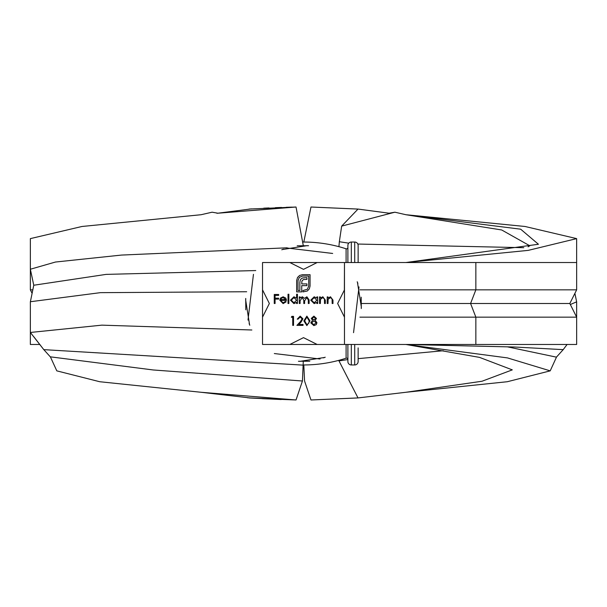 <?xml version="1.0" encoding="UTF-8"?>
<svg xmlns="http://www.w3.org/2000/svg" width="607" height="607" viewBox="0 0 607 607"><rect width="100%" height="100%" fill="white"/><g stroke="black" fill="none" stroke-linecap="round" stroke-linejoin="round"><path stroke-width="0.91" d="M250.35 397.98L201.069 392.274L296.026 399.983L302.438 380.999L303.265 361.537M247.444 397.775L295.639 399.945L262.315 398.685M302.438 380.999L153.207 369.967L50.381 356.84L56.8 370.862L99.715 381.727L201.069 392.274M33.802 336.748L43.795 349.64L30.358 332.461L30.358 301.846L33.772 285.237L30.358 269.235L30.358 238.619L81.975 226.479L201.069 214.726L212.101 212.2L217.898 213.209L250.38 209.02M303.265 245.456L296.026 207.017L217.898 213.209M295.639 207.055L250.425 209.013M30.358 269.235L55.457 262.034L121.423 255.077L287.119 247.808M33.772 285.237L106.119 274.387L255.752 270.563M30.373 301.732L100.383 292.657L246.662 291.739M30.358 332.461L101.877 325.147L251.852 329.996M43.795 349.64L303.181 365.133M30.35 317.158L30.35 344.473L39.918 344.473M30.35 262.528L30.35 289.843L32.103 293.348M30.35 289.843L32.831 289.843M358.13 259.113L358.13 262.528L358.13 259.113M358.13 361.544A3.414 3.414 0 0 1 354.716 364.959A3.414 3.414 0 0 0 358.13 361.544L358.13 347.887M354.716 344.473L354.716 364.959L351.301 364.959A3.414 3.414 0 0 1 347.887 361.544L347.887 344.473M346.096 358.198A1.366 1.366 0 0 1 347.887 359.496A1.366 1.366 0 0 0 346.096 358.198A137.561 137.561 0 0 1 303.189 364.959A137.561 137.561 0 0 0 346.096 358.198L346.096 344.473M346.096 262.528L346.096 248.802A137.561 137.561 0 0 0 303.189 242.041A137.561 137.561 0 0 1 346.096 248.802A1.366 1.366 0 0 0 347.887 247.504M358.13 262.528L358.13 245.456A3.414 3.414 0 0 0 354.716 242.041L351.301 242.041A3.414 3.414 0 0 0 347.887 245.456L347.887 262.528M313.91 316.118L316.475 318.463L315.192 320.352L316.937 322.757L316.255 324.624L313.849 325.618L310.799 322.825L312.582 320.352L311.262 318.44L313.91 316.118M288.849 303.5L288.037 303.5L288.037 294.236L288.849 294.236L288.849 303.5M296.611 298.174L296.611 294.236L297.422 294.236L297.422 303.5L296.611 303.5L296.611 302.354L293.909 303.614L290.472 300.184L293.94 296.785L296.611 298.174M303.5 337.644L317.158 344.473L344.473 344.473L344.473 317.158L337.644 303.5L344.473 289.843L344.473 262.528L317.158 262.528L303.5 269.356L289.843 262.528L262.528 262.528L262.528 289.843L269.356 303.5L262.528 317.158L262.528 344.473L289.843 344.473L303.5 337.644M316.877 298.12L316.877 296.899L317.689 296.899L317.689 303.5L316.877 303.5L316.877 302.354L314.183 303.614L310.738 300.184L314.206 296.785L316.877 298.12M320.352 303.5L319.54 303.5L319.54 296.899L320.352 296.899L320.352 298.09L322.863 296.785L325.329 300.131L325.329 303.5L324.517 303.5L324.426 298.894L322.719 297.597L320.473 299.342L320.352 303.5M327.992 303.5L327.188 303.5L327.188 296.899L327.992 296.899L327.992 298.09L330.504 296.785L332.977 300.131L332.977 303.5L332.166 303.5L332.067 298.894L330.367 297.597L328.121 299.342L327.992 303.5M292.726 317.279L291.337 317.279L291.868 316.353L293.538 316.353L293.538 325.382L292.726 325.382L292.726 317.279M300.086 303.5L299.274 303.5L299.274 296.899L300.086 296.899L300.086 298.045L302.362 296.785L304.464 298.378L306.884 296.785L309.115 299.926L309.115 303.5L308.303 303.5L308.303 299.919L306.74 297.597L304.6 300.935L304.6 303.5L303.788 303.5L303.788 300.146L302.218 297.597L300.086 300.723L300.086 303.5M280.624 300.374L283.037 302.802L285.465 301.413L286.185 301.793L283.135 303.614L279.812 300.215L280.578 298.014L283.158 296.785L285.814 298.083L286.534 300.374L280.624 300.374M297.529 277.467L299.615 275.457L302.498 274.698L310.056 274.698L310.056 286.064L309.297 288.932L307.286 291.011L302.954 291.891L302.954 290.541L307.377 289.236L308.705 286.064L308.705 276.048L302.498 276.048L299.327 277.376L298.007 280.525L298.007 290.541L299.85 290.541L299.85 282.589L300.154 280.404L301.102 278.863L302.665 277.945L306.93 277.634L306.93 279.387L303.356 279.577L301.914 281.071L301.725 283.909L306.93 283.909L306.93 285.639L301.725 285.639L301.74 291.891L296.656 291.891L296.656 280.525L297.529 277.467M309.987 320.875L306.869 325.618L303.849 320.875L306.869 316.118L309.987 320.875M302.111 318.88L300.154 317.044L298.06 319.13L297.248 319.13L300.192 316.118L302.923 318.804L301.095 322.044L298.834 324.457L303.037 324.457L303.037 325.382L296.899 325.382L300.404 321.649L302.111 318.88M275.07 303.5L274.258 303.5L274.258 294.463L278.659 294.463L278.659 295.389L275.07 295.389L275.07 298.174L278.659 298.174L278.659 299.099L275.07 299.099L275.07 303.5M576.65 289.843L569.821 303.5L576.65 317.158L576.65 344.473L262.528 344.473L262.528 262.528L576.65 262.528L576.65 289.843L475.85 289.843L470.577 303.5L569.821 303.5M344.374 290.032L344.473 262.528L475.85 262.528L475.85 289.843L359.921 289.843M454.742 262.528L475.85 262.528M359.913 317.158L576.65 317.158L576.642 301.846L574.897 293.348M361.537 303.5L470.577 303.5L475.85 317.158L475.85 344.473M247.997 320.064L253.453 274.334M282.392 249.538L307.21 245.63M357.22 281.769L357.872 283.423M361.203 297.195L361.279 308.561M313.629 342.705L317.158 344.473L323.197 344.473M333.638 344.473L344.473 344.473L344.473 262.528M337.644 303.5L339.859 299.069M264.295 313.629L262.528 317.158L262.528 344.473M293.371 264.295L289.843 262.528L262.528 262.528M286.936 247.997L332.666 253.453M357.462 282.392L361.37 307.21M325.231 357.22L323.577 357.872M309.805 361.203L298.439 361.279M359.003 286.936L353.547 332.666M324.608 357.462L299.79 361.37M249.78 325.231L249.128 323.577M245.797 309.805L245.721 298.439M320.064 359.003L274.334 353.547M249.538 324.608L245.63 299.79M281.769 249.78L283.423 249.128M297.195 245.797L308.561 245.721M316.877 300.215L314.214 297.597L311.55 300.192L314.206 302.802L316.877 300.215M296.611 300.215L293.947 297.597L291.284 300.192L293.94 302.802L296.611 300.215M280.707 299.562L285.722 299.562L283.196 297.597L281.496 298.212L280.707 299.562M315.663 318.432L313.865 317.044L312.074 318.447L313.895 319.942L315.663 318.432M316.126 322.772L313.918 320.868L311.611 322.856L313.865 324.692L316.126 322.772M306.892 317.044L304.661 320.868L306.892 324.692L308.834 323.136L309.175 320.868L306.892 317.044M443.307 350.732L358.13 358.646M347.887 359.587L338.972 360.892L358.016 397.934L405.931 392.274L482.011 381.242L512.293 369.868L479.545 357.386L405.931 344.473L507.467 357.902L550.2 370.862L507.285 381.727L405.931 392.274M338.926 360.315L338.972 360.892M356.65 397.98L310.974 399.983L304.562 380.999L303.811 364.959M523.788 247.694L357.827 244.044M348.775 243.157L339.336 241.738L338.926 246.685M528.082 246.829L529.805 245.789L501.686 229.97L405.931 214.726L394.899 212.2L341.665 226.123L339.336 241.738M405.931 262.528L538.424 244.257L520.677 229.196L405.931 214.726L525.025 226.479L576.642 238.619L528.196 250.38L405.931 262.528M394.899 212.2L389.102 213.209L358.024 209.066L341.665 226.123M303.811 242.041L310.974 207.017L356.62 209.02M570.322 304.509L576.642 301.846M405.931 344.473L514.508 347.014L563.205 349.64L556.414 357.151L507.255 346.809M351.301 344.473L351.301 364.959A3.414 3.414 0 0 1 347.887 361.544M354.716 262.528L354.716 242.041M351.301 262.528L351.301 242.041M50.586 357.151L43.81 349.647M248.976 209.066L296.026 207.017M281.162 399.535L248.984 397.942M216.889 213.254L217.503 213.247M291.884 207.131L286.2 207.298M281.534 207.45L275.343 207.677M268.992 207.943L263.726 208.193M251.753 208.876L250.19 208.983M576.642 262.528L576.642 238.619M563.205 349.64L567.082 344.473M550.2 370.862L556.619 356.84M358.024 209.066L310.974 207.017M310.974 399.983L358.016 397.942"/></g></svg>
